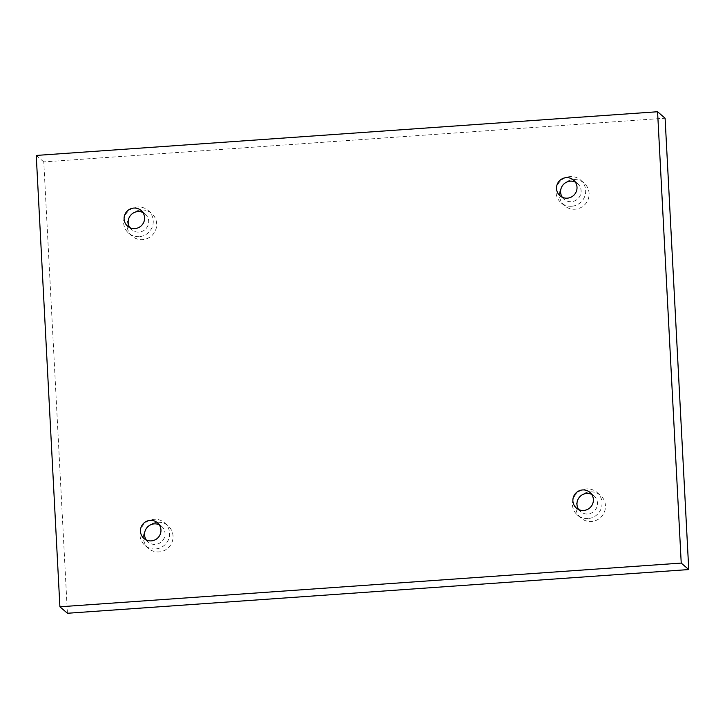 <?xml version="1.0" encoding="UTF-8"?>
<svg xmlns="http://www.w3.org/2000/svg" width="725" height="725" viewBox="0 0 725 725"><rect width="100%" height="100%" fill="white"/><g stroke="black" fill="none" stroke-linecap="round" stroke-linejoin="round"><path stroke-width="0.54" stroke-dasharray="3.62 2.72" d="M67.425 613.259L43.772 161.911L665.097 118.211M43.772 161.911L36.25 155.44M562.709 185.319A14.962 14.699 -49.3 0 0 575.07 209.199A14.962 14.699 -49.3 0 0 584.042 183.026A14.962 14.699 -49.3 0 0 563.597 184.286M130.292 215.733A14.962 14.699 -49.3 0 0 142.644 239.612A14.962 14.699 -49.3 0 0 151.625 213.449A14.962 14.699 -49.3 0 0 131.18 214.709M146.658 528.036A14.962 14.699 -49.3 0 0 159.011 551.906A14.962 14.699 -49.3 0 0 167.992 525.743A14.962 14.699 -49.3 0 0 147.538 527.002M579.076 497.613A14.962 14.699 -49.3 0 0 591.437 521.493A14.962 14.699 -49.3 0 0 600.409 495.329A14.962 14.699 -49.3 0 0 579.964 496.589M578.668 509.539A10.358 10.177 -49.3 0 0 597.463 503.005A10.358 10.177 -49.3 0 0 591.691 494.387M588.002 518.538A14.962 14.699 130.7 0 1 576.076 494.142A14.962 14.699 130.7 0 1 601.224 508.334A14.962 14.699 130.7 0 1 588.002 518.538M146.242 539.953A10.358 10.177 -49.3 0 0 165.037 533.419A10.358 10.177 -49.3 0 0 159.264 524.8M155.576 548.952A14.962 14.699 130.7 0 1 143.65 524.556A14.962 14.699 130.7 0 1 168.798 538.748A14.962 14.699 130.7 0 1 155.576 548.952M129.875 227.659A10.358 10.177 -49.3 0 0 148.67 221.125A10.358 10.177 -49.3 0 0 142.898 212.507M139.209 236.658A14.962 14.699 130.7 0 1 127.283 212.253A14.962 14.699 130.7 0 1 152.431 226.454A14.962 14.699 130.7 0 1 139.209 236.658M562.301 197.245A10.358 10.177 -49.3 0 0 581.097 190.702A10.358 10.177 -49.3 0 0 575.324 182.093M571.635 206.244A14.962 14.699 130.7 0 1 559.709 181.839A14.962 14.699 130.7 0 1 584.857 196.031A14.962 14.699 130.7 0 1 571.635 206.244M593.974 495.864L589.887 492.347M580.462 511.578L576.375 508.062M577.463 515.067L580.897 518.022M596.974 492.375L600.409 495.329M161.557 526.278L157.461 522.761M148.045 541.992L143.958 538.476M145.045 545.49L148.48 548.435M164.557 522.788L167.992 525.743M145.19 213.984L141.094 210.468M131.678 229.698L127.591 226.182M128.678 233.187L132.113 236.142M148.19 210.495L151.625 213.449M577.607 183.57L573.52 180.054M564.104 199.284L560.008 195.768M561.096 202.773L564.53 205.728M580.607 180.081L584.042 183.026"/><path stroke-width="1.09" d="M36.25 155.44L657.575 111.741L681.228 563.089L59.903 606.789L36.25 155.44M681.228 563.089L688.75 569.56L665.097 118.211L657.575 111.741M577.009 187.186A10.358 10.177 -49.3 0 0 559.048 181.277A10.358 10.177 -49.3 0 0 571.246 197.082A10.358 10.177 -49.3 0 0 577.009 187.186M144.583 217.609A10.358 10.177 -49.3 0 0 126.63 211.691A10.358 10.177 -49.3 0 0 138.828 227.496A10.358 10.177 -49.3 0 0 144.583 217.609M160.95 529.903A10.358 10.177 -49.3 0 0 142.997 523.985A10.358 10.177 -49.3 0 0 155.195 539.79A10.358 10.177 -49.3 0 0 160.95 529.903M593.376 499.489A10.358 10.177 -49.3 0 0 575.414 493.571A10.358 10.177 -49.3 0 0 587.612 509.376A10.358 10.177 -49.3 0 0 593.376 499.489M688.75 569.56L67.425 613.259L59.903 606.789M563.597 184.286A14.962 14.699 -49.3 0 0 562.709 185.319M131.18 214.709A14.962 14.699 -49.3 0 0 130.292 215.733M147.538 527.002A14.962 14.699 -49.3 0 0 146.658 528.036M579.964 496.589A14.962 14.699 -49.3 0 0 579.076 497.613M591.691 494.387A10.358 10.177 -49.3 0 0 578.668 509.539M159.264 524.8A10.358 10.177 -49.3 0 0 146.242 539.953M142.898 212.507A10.358 10.177 -49.3 0 0 129.875 227.659M575.324 182.093A10.358 10.177 -49.3 0 0 562.301 197.245"/></g></svg>
